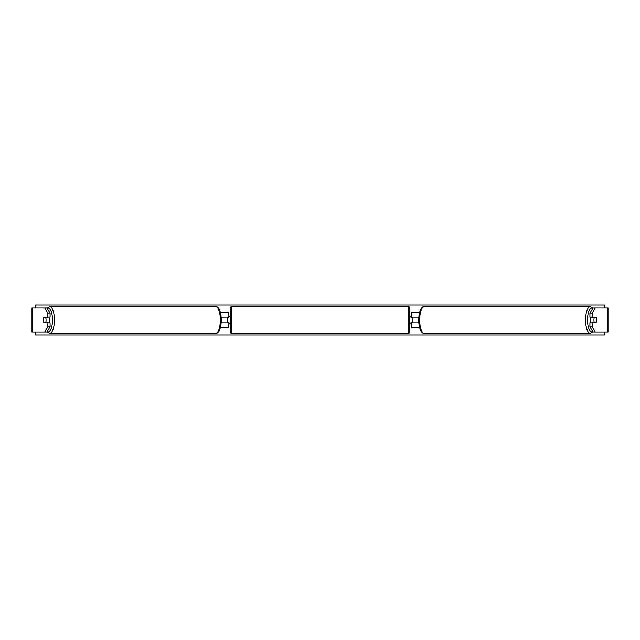 <?xml version="1.0" encoding="UTF-8"?>
<svg xmlns="http://www.w3.org/2000/svg" width="640" height="640" viewBox="0 0 640 640"><rect width="100%" height="100%" fill="white"/><g stroke="black" fill="none" stroke-linecap="round" stroke-linejoin="round"><path stroke-width="0.96" d="M220.44 327.48L228.72 327.48L228.72 322.84L221.184 322.84M228.72 317.304L228.72 312.52L220.44 312.52M227.224 317.16L229.016 317.304L229.016 316.256L230.216 316.256M227.224 317.304L227.224 322.84M221.184 317.16L228.72 317.16M50.088 313.216L47.84 313.216L44.768 308.032L47.016 308.032L50.088 313.216L50.088 317.16L43.936 317.16A3.744 1.28 -90 0 0 43.488 320A3.744 1.28 -90 0 0 43.936 322.84L47.84 322.84L47.84 326.784L50.088 326.784L50.088 322.84L47.84 322.84M50.088 326.784L47.016 331.968L32 331.968L32 308.032L44.768 308.032M47.84 326.784L44.768 331.968L47.208 331.968M47.84 317.16L47.84 313.216M589.912 313.216L589.912 317.16L596.064 317.16A3.744 1.28 -90 0 1 596.512 320A3.744 1.28 -90 0 1 596.064 322.84L592.16 322.84L592.16 326.784L589.912 326.784L592.984 331.968L608 331.968L608 308.032L592.984 308.032L589.912 313.216L592.16 313.216L595.232 308.032M589.912 326.784L589.912 322.84L592.16 322.84M592.16 326.784L595.232 331.968L592.792 331.968M592.16 317.16L592.16 313.216M419.56 327.48L411.28 327.48L411.28 322.84L418.816 322.84M411.28 317.304L411.28 312.52L419.56 312.52M412.776 317.16L412.776 322.84M418.816 317.16L411.28 317.16M231.712 306.68L231.712 333.32A1.496 1.496 0 0 1 230.216 331.824L230.216 308.176A1.496 1.496 0 0 1 231.712 306.68L408.288 306.68A1.496 1.496 0 0 1 409.784 308.176L409.784 331.824A1.496 1.496 0 0 1 408.288 333.32L408.288 306.68M231.712 333.32L408.288 333.32M230.216 323.744L229.016 323.744L229.016 322.696L227.224 322.696M409.784 323.744L410.984 323.744L410.984 322.696L412.776 322.696M412.776 317.304L410.984 317.304L410.984 316.256L409.784 316.256M49.256 317.16A3.744 1.28 90 0 1 49.704 320A3.744 1.28 90 0 1 49.256 322.84M45.656 322.696L43.88 322.696A3.744 1.28 90 0 1 43.488 320A3.744 1.28 90 0 1 43.88 317.304L45.656 317.304A3.744 1.28 90 0 1 46.048 320A3.744 1.28 90 0 1 45.656 322.696L48.184 322.696A3.744 1.28 90 0 1 48.128 322.84M48.128 317.16A3.744 1.28 90 0 1 48.184 317.304L45.656 317.304M604.32 331.968L604.32 334.968L35.68 334.968L35.68 331.968M35.68 308.032L35.68 305.032L604.32 305.032L604.32 308.032M590.744 317.16A3.744 1.28 90 0 0 590.296 320A3.744 1.28 90 0 0 590.744 322.84M596.512 320A3.744 1.28 90 0 0 596.12 317.304L594.344 317.304A3.744 1.28 90 0 0 593.952 320A3.744 1.28 90 0 0 594.344 322.696L596.12 322.696A3.744 1.28 90 0 0 596.512 320M594.344 317.304L591.816 317.304A3.744 1.28 90 0 1 591.872 317.16M594.344 322.696L591.816 322.696A3.744 1.28 90 0 0 591.872 322.84M32.288 331.968L32.288 308.032M607.712 331.968L607.712 308.032M47.352 331.4A11.824 4.04 -90 0 0 52.464 320A11.824 4.04 -90 0 0 47.352 308.6M54.384 320A13.32 4.552 90 0 1 49.832 333.32L215.76 333.32A13.32 4.552 -90 0 0 220.312 320A13.32 4.552 -90 0 0 215.76 306.68L49.832 306.68A13.32 4.552 90 0 1 54.384 320M592.648 331.4A11.824 4.04 -90 0 1 587.536 320A11.824 4.04 -90 0 1 592.648 308.6M590.168 306.68A13.32 4.552 90 0 0 585.616 320A13.32 4.552 90 0 0 590.168 333.32L424.24 333.32A13.32 4.552 -90 0 1 419.688 320A13.32 4.552 -90 0 1 424.24 306.68L590.168 306.68L592.904 308.16M47.096 331.84L49.832 333.32M215.76 306.68C217.632 306.232 221.08 309.352 221.296 320C221.08 330.648 217.632 333.768 215.76 333.32M47.096 308.16L49.832 306.68M424.24 333.32C422.368 333.768 418.92 330.648 418.704 320C418.92 309.352 422.368 306.232 424.24 306.68M592.904 331.84L590.168 333.32"/></g></svg>
